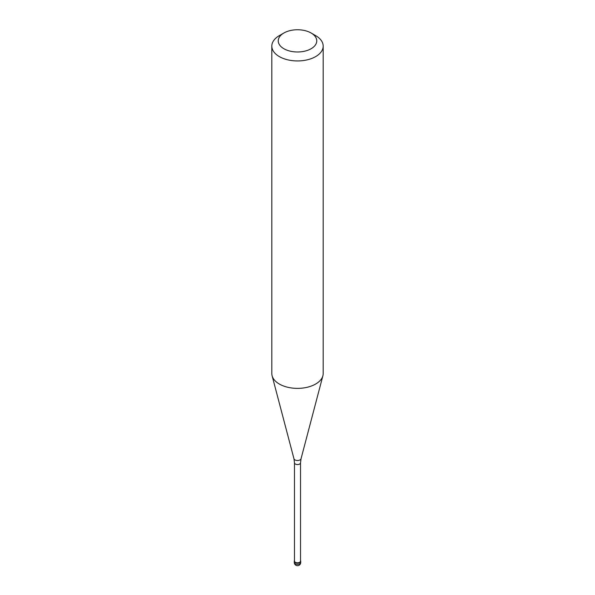 <?xml version="1.0" encoding="UTF-8"?>
<svg xmlns="http://www.w3.org/2000/svg" width="595" height="595" viewBox="0 0 595 595"><rect width="100%" height="100%" fill="white"/><g stroke="black" fill="none" stroke-linecap="round" stroke-linejoin="round"><path stroke-width="0.89" d="M299.768 562.52A3.213 1.852 180 0 1 296.273 562.922A3.213 1.852 180 0 1 294.287 561.211A3.213 1.852 180 0 1 294.48 560.579A3.213 1.852 0 0 0 295.774 562.773A3.213 1.852 0 0 0 299.768 562.52A3.213 1.852 0 0 0 300.52 560.579A3.213 1.852 180 0 1 300.713 561.211A3.213 1.852 180 0 1 299.768 562.52M294.48 561.055A3.02 1.74 0 0 0 296.347 562.662A3.02 1.74 0 0 0 299.635 562.29A3.02 1.74 0 0 0 300.52 561.055L300.52 462.813A3.02 1.74 180 0 1 299.635 464.041A3.02 1.74 180 0 1 296.347 464.42A3.02 1.74 180 0 1 294.48 462.813L294.48 561.055M271.818 46.113L271.818 373.548A25.682 14.83 0 0 0 272.108 375.772A25.682 14.83 0 0 0 289.49 387.635A25.682 14.83 0 0 0 315.662 384.028A25.682 14.83 0 0 0 322.892 375.772A25.682 14.83 0 0 0 323.182 373.548L323.182 46.113A25.682 14.83 180 0 1 315.662 56.599A25.682 14.83 180 0 1 287.675 59.812A25.682 14.83 180 0 1 271.818 46.113A25.682 14.83 180 0 1 279.338 35.626L283.882 33.008A19.263 11.119 180 0 1 311.118 33.008A19.263 11.119 180 0 1 311.118 48.73A19.263 11.119 180 0 1 283.882 48.73A19.263 11.119 180 0 1 283.882 33.008L279.338 35.626M311.118 33.008L315.662 35.626A25.682 14.83 180 0 1 323.182 46.113M294.287 561.211L294.287 562.468A3.213 1.852 0 0 0 296.273 564.179A3.213 1.852 0 0 0 299.768 563.777A3.213 1.852 0 0 0 300.713 562.468L300.713 561.211M294.48 462.813L293.96 458.76A3.577 2.068 0 0 0 296.384 460.411A3.577 2.068 0 0 0 300.029 459.913A3.577 2.068 0 0 0 301.04 458.76L300.52 462.813M294.287 562.468A3.213 3.213 0 0 0 299.107 565.25A3.213 3.213 0 0 0 300.713 562.468M293.96 458.76L272.108 375.772M301.04 458.76L322.892 375.772"/></g></svg>
